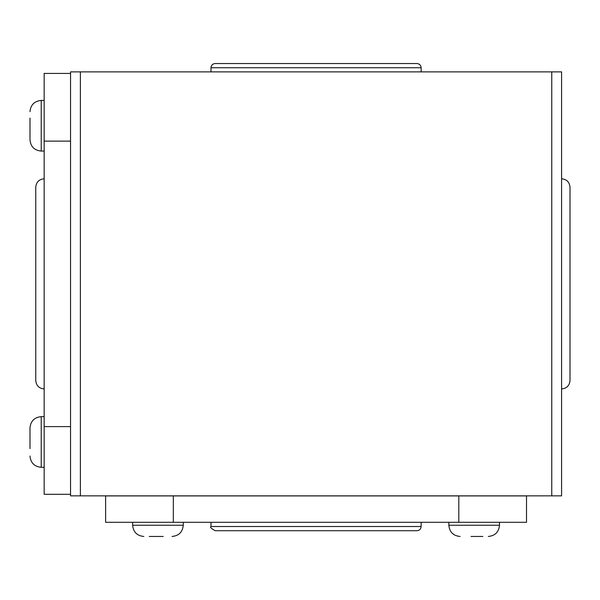 <?xml version="1.0" encoding="UTF-8"?>
<svg xmlns="http://www.w3.org/2000/svg" width="600" height="600" viewBox="0 0 600 600"><rect width="100%" height="100%" fill="white"/><g stroke="black" fill="none" stroke-linecap="round" stroke-linejoin="round"><path stroke-width="0.9" d="M70.545 71.88L70.545 495.855L80.37 495.855L80.37 71.88L70.545 71.88M551.76 495.855L561.585 495.855L561.585 71.88L551.76 71.88L551.76 495.855L80.37 495.855M80.37 71.88L551.76 71.88M458.805 522.3L526.507 522.3L526.507 495.923L105.623 495.923L105.623 522.3L458.805 522.3L458.805 495.923M173.325 522.3L173.325 495.923M70.545 494.31L44.168 494.31L44.168 73.425L70.545 73.425M44.168 141.127L70.545 141.127M44.168 426.607L70.545 426.607M215.19 530.715L416.94 530.715C419.49 530.467 420.9 529.065 421.147 526.507L210.983 526.507C209.767 527.085 211.17 528.495 215.19 530.715M421.147 522.3L421.147 526.507M416.94 63.532L215.19 63.532C212.632 63.78 211.23 65.183 210.983 67.74L421.147 67.74C420.9 65.183 419.49 63.78 416.94 63.532M210.983 71.88L210.983 67.74M561.585 388.95C566.692 388.447 569.498 385.643 570 380.528L570 187.2C569.498 182.085 566.692 179.28 561.585 178.785M44.168 178.785C39.06 179.28 36.248 182.093 35.752 187.2L35.752 380.528C36.255 385.643 39.06 388.447 44.168 388.95M470.985 536.467L482.85 536.467M149.25 536.467L163.222 536.467M30 118.14L30 139.852C30.668 146.67 34.41 150.413 41.22 151.072L41.22 100.425C34.41 101.093 30.668 104.835 30 111.653C30.668 104.835 34.41 101.093 41.22 100.425L44.168 100.425M44.168 467.303L41.22 467.303C34.41 466.635 30.668 462.9 30 456.082C30.668 462.9 34.41 466.635 41.22 467.303L41.22 416.655C34.41 417.322 30.668 421.065 30 427.882L30 448.635M499.5 522.3L499.5 525.248C498.84 532.065 495.097 535.8 488.28 536.467C495.097 535.8 498.84 532.065 499.5 525.248L448.853 525.248C449.52 532.065 453.263 535.8 460.08 536.467C453.263 535.8 449.52 532.065 448.853 525.248L448.853 522.3M183.27 522.3L183.27 525.248C182.61 532.065 178.868 535.8 172.05 536.467C178.868 535.8 182.61 532.065 183.27 525.248L132.63 525.248C133.29 532.065 137.032 535.8 143.85 536.467C137.032 535.8 133.29 532.065 132.63 525.248L132.63 522.3M210.983 522.3L210.983 526.507M421.147 71.88L421.147 67.74M30 139.852C30.668 146.67 34.41 150.413 41.22 151.072L44.168 151.072M30 427.882C30.668 421.065 34.41 417.322 41.22 416.655L44.168 416.655"/></g></svg>
